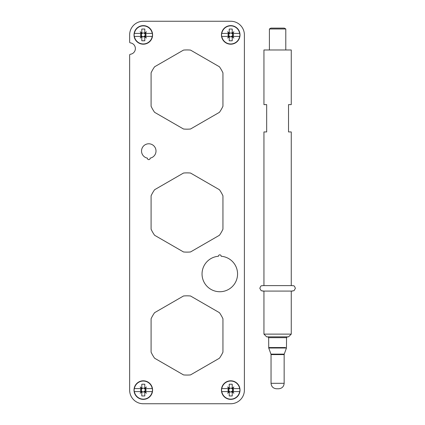 <?xml version="1.0" encoding="UTF-8"?>
<svg xmlns="http://www.w3.org/2000/svg" width="425" height="425" viewBox="0 0 425 425"><rect width="100%" height="100%" fill="white"/><g stroke="black" fill="none" stroke-linecap="round" stroke-linejoin="round"><path stroke-width="0.64" d="M263.941 285.616L263.941 131.947L266.672 131.947L266.672 104.624L263.941 104.624L263.941 49.98L291.263 49.98L291.263 104.624L288.527 104.624L288.527 131.947L291.263 131.947L291.263 285.616M291.263 334.124L288.527 336.855L266.672 336.855L263.941 334.124L291.263 334.124L291.263 291.077M278.561 388.769L276.505 388.769L278.561 388.769M270.879 28.124L284.32 28.124L285.797 28.974L269.402 28.974L270.879 28.124M269.402 49.98L269.402 28.974M285.797 49.98L285.797 28.974M218.434 256.264A17.76 17.76 0 0 0 202.056 274.656A17.76 17.76 0 0 0 219.799 291.731A17.76 17.76 0 0 0 237.548 274.656A17.76 17.76 0 0 0 221.165 256.264A1.365 1.365 0 0 0 219.852 254.851A1.365 1.365 0 0 0 218.434 256.163L218.434 256.264M244.391 34.908A13.658 13.658 0 0 0 230.732 21.25L143.299 21.25A13.658 13.658 0 0 0 129.641 34.908L129.641 42.064A0.818 0.818 0 0 0 130.358 42.877A5.738 5.738 0 0 1 130.358 54.262A0.818 0.818 0 0 0 129.641 55.075L129.641 390.092A13.658 13.658 0 0 0 143.299 403.75L230.732 403.75A13.658 13.658 0 0 0 244.391 390.092L244.391 34.908M151.087 106.245A39.615 39.615 0 0 0 154.594 112.322L183.51 129.014A39.615 39.615 0 0 0 190.522 129.014L219.438 112.322A39.615 39.615 0 0 0 222.944 106.245L222.944 72.861A39.615 39.615 0 0 0 219.438 66.783L190.522 50.092A39.615 39.615 0 0 0 183.51 50.092L154.594 66.783A39.615 39.615 0 0 0 151.087 72.861L151.087 106.245M151.087 229.192A39.615 39.615 0 0 0 154.594 235.269L183.51 251.961A39.615 39.615 0 0 0 190.522 251.961L219.438 235.269A39.615 39.615 0 0 0 222.944 229.192L222.944 195.808A39.615 39.615 0 0 0 219.438 189.731L190.522 173.039A39.615 39.615 0 0 0 183.51 173.039L154.594 189.731A39.615 39.615 0 0 0 151.087 195.808L151.087 229.192M151.087 352.139A39.615 39.615 0 0 0 154.594 358.217L183.51 374.908A39.615 39.615 0 0 0 190.522 374.908L219.438 358.217A39.615 39.615 0 0 0 222.944 352.139L222.944 318.755A39.615 39.615 0 0 0 219.438 312.678L190.522 295.986A39.615 39.615 0 0 0 183.51 295.986L154.594 312.678A39.615 39.615 0 0 0 151.087 318.755L151.087 352.139M147.406 143.916A7.241 7.241 0 0 0 147.406 158.137A1.365 1.365 0 0 0 148.638 159.625A1.365 1.365 0 0 0 150.126 158.137A7.241 7.241 0 0 0 155.879 149.669A7.241 7.241 0 0 0 147.406 143.916M138.847 398.241A9.292 9.292 0 0 0 151.454 394.543A9.292 9.292 0 0 0 147.757 381.937A9.292 9.292 0 0 0 135.15 385.634A9.292 9.292 0 0 0 138.847 398.241M138.847 43.063A9.292 9.292 0 0 0 151.454 39.366A9.292 9.292 0 0 0 147.757 26.759A9.292 9.292 0 0 0 135.15 30.457A9.292 9.292 0 0 0 138.847 43.063M226.275 43.063A9.292 9.292 0 0 0 238.882 39.366A9.292 9.292 0 0 0 235.184 26.759A9.292 9.292 0 0 0 222.578 30.457A9.292 9.292 0 0 0 226.275 43.063M226.275 398.241A9.292 9.292 0 0 0 238.882 394.543A9.292 9.292 0 0 0 235.184 381.937A9.292 9.292 0 0 0 222.578 385.634A9.292 9.292 0 0 0 226.275 398.241M134.263 388.588L134.374 388.588A9.053 9.053 0 0 1 152.224 388.588L152.341 388.588A9.164 9.164 0 0 1 152.341 391.59L152.224 391.59A9.053 9.053 0 0 1 134.374 391.59L134.263 391.59A9.164 9.164 0 0 1 134.263 388.588L140.659 388.588L140.659 391.59M152.341 33.41L145.143 33.41L146.439 31.769L144.803 33.07L144.803 29.038L141.801 29.038L141.801 33.07L140.16 31.769L141.461 33.41L134.374 33.41A9.053 9.053 0 0 1 152.224 33.41L152.341 33.41A9.164 9.164 0 0 1 152.341 36.412L152.224 36.412A9.053 9.053 0 0 1 134.374 36.412L134.263 36.412A9.164 9.164 0 0 1 134.263 33.41L134.263 33.41M239.769 33.41L232.571 33.41L233.867 31.769L232.231 33.07L232.231 29.038L229.229 29.038L229.229 33.07L227.593 31.769L228.889 33.41L221.802 33.41A9.053 9.053 0 0 1 239.657 33.41L239.769 33.41A9.164 9.164 0 0 1 239.769 36.412L239.657 36.412A9.053 9.053 0 0 1 221.802 36.412L221.691 36.412A9.164 9.164 0 0 1 221.691 33.41L221.691 33.41M221.691 388.588L221.802 388.588A9.053 9.053 0 0 1 239.657 388.588L239.769 388.588A9.164 9.164 0 0 1 239.769 391.59L239.657 391.59A9.053 9.053 0 0 1 221.802 391.59L221.691 391.59A9.164 9.164 0 0 1 221.691 388.588L228.087 388.588L228.087 391.59M134.374 388.588L141.615 388.588L141.801 388.248L140.16 386.952L141.461 388.588M141.801 388.248L141.801 384.216L144.803 384.216L144.803 388.248L146.439 386.952L145.143 388.588L152.341 388.588M145.143 388.588L144.803 388.248M145.945 388.588L145.945 391.59M134.263 391.59L141.461 391.59L140.16 393.231L141.801 391.93L141.801 395.962L144.803 395.962L144.803 391.93L146.439 393.231L145.143 391.59L152.341 391.59M145.143 391.59L145.106 391.892A0.404 0.404 0 0 1 145.01 391.744M141.461 391.59L141.801 391.93M145.143 33.41L144.803 33.07M145.945 33.41L145.945 36.412M134.263 36.412L141.461 36.412L140.16 38.048L141.801 36.752L141.801 40.784L144.803 40.784L144.803 36.752L146.439 38.048L145.143 36.412L152.341 36.412M145.143 36.412L145.106 36.715A0.404 0.404 0 0 1 145.01 36.566M141.461 36.412L141.801 36.752M140.659 33.41L140.659 36.412M141.461 33.41L141.801 33.07M232.571 33.41L232.231 33.07M233.373 33.41L233.373 36.412M221.691 36.412L228.889 36.412L227.593 38.048L229.229 36.752L229.229 40.784L232.231 40.784L232.231 36.752L233.867 38.048L232.571 36.412L239.769 36.412M232.571 36.412L232.533 36.715A0.404 0.404 0 0 1 232.438 36.566M228.889 36.412L229.229 36.752M228.087 33.41L228.087 36.412M228.889 33.41L229.229 33.07M221.802 388.588L229.043 388.588L229.229 388.248L227.593 386.952L228.889 388.588M229.229 388.248L229.229 384.216L232.231 384.216L232.231 388.248L233.867 386.952L232.571 388.588L239.769 388.588M232.571 388.588L232.231 388.248M233.373 388.588L233.373 391.59M221.691 391.59L228.889 391.59L227.593 393.231L229.229 391.93L229.229 395.962L232.231 395.962L232.231 391.93L233.867 393.231L232.571 391.59L239.769 391.59M232.571 391.59L232.533 391.892A0.404 0.404 0 0 1 232.438 391.744M228.889 391.59L229.229 391.93M140.16 386.952L141.498 388.285A0.404 0.404 0 0 1 141.594 388.439M144.803 388.195L141.801 388.195M146.439 386.952L145.106 388.285A0.404 0.404 0 0 1 144.877 388.402M144.803 391.983L143.299 391.983A1.891 1.891 0 0 1 141.642 389.183A1.891 1.891 0 0 1 145.196 390.092L145.196 388.588M145.196 391.59L145.196 390.092L144.962 390.995L143.299 391.983L141.801 391.983M144.952 391.797A0.404 0.404 0 0 1 145.106 391.892L144.803 391.93M146.439 393.231L145.106 391.892M140.16 393.231L141.498 391.892A0.404 0.404 0 0 1 141.727 391.776M141.408 391.59L141.408 388.588M140.16 31.769L141.498 33.108A0.404 0.404 0 0 1 141.594 33.262M144.803 33.017L141.801 33.017M146.439 31.769L145.106 33.108A0.404 0.404 0 0 1 144.877 33.224M144.803 36.805L143.299 36.805A1.891 1.891 0 0 1 141.642 34.005A1.891 1.891 0 0 1 145.196 34.908L145.196 33.41M145.196 36.412L145.196 34.908L144.962 35.817L143.299 36.805L141.801 36.805M144.952 36.619A0.404 0.404 0 0 1 145.106 36.715L144.803 36.752M146.439 38.048L145.106 36.715M140.16 38.048L141.498 36.715A0.404 0.404 0 0 1 141.727 36.598M141.408 36.412L141.408 33.41M227.593 31.769L228.926 33.108A0.404 0.404 0 0 1 229.022 33.262M232.231 33.017L229.229 33.017M233.867 31.769L232.533 33.108A0.404 0.404 0 0 1 232.305 33.224M232.231 36.805L230.732 36.805A1.891 1.891 0 0 1 229.07 34.005A1.891 1.891 0 0 1 232.624 34.908L232.624 33.41M232.624 36.412L232.624 34.908L232.39 35.817L230.732 36.805L229.229 36.805M232.379 36.619A0.404 0.404 0 0 1 232.533 36.715L232.231 36.752M233.867 38.048L232.533 36.715M227.593 38.048L228.926 36.715A0.404 0.404 0 0 1 229.155 36.598M228.836 36.412L228.836 33.41M227.593 386.952L228.926 388.285A0.404 0.404 0 0 1 229.022 388.439M232.231 388.195L229.229 388.195M233.867 386.952L232.533 388.285A0.404 0.404 0 0 1 232.305 388.402M232.231 391.983L230.732 391.983A1.891 1.891 0 0 1 229.07 389.183A1.891 1.891 0 0 1 232.624 390.092L232.624 388.588M232.624 391.59L232.624 390.092L232.39 390.995L230.732 391.983L229.229 391.983M232.379 391.797A0.404 0.404 0 0 1 232.533 391.892L232.231 391.93M233.867 393.231L232.533 391.892M227.593 393.231L228.926 391.892A0.404 0.404 0 0 1 229.155 391.776M228.836 391.59L228.836 388.588M285.382 348.011L268.733 348.011L268.653 337.678L286.546 337.678L287.369 336.855M268.653 347.544L285.451 347.544M269.822 348.011L286.466 348.011L286.546 337.678M268.733 348.011L270.959 354.126L284.24 354.126L286.466 348.011M270.959 354.126L271.044 354.593L284.155 354.593L284.24 354.126M271.044 354.593L271.044 383.302L284.155 383.302L284.155 354.593M263.941 334.124L263.941 291.077M268.653 337.678L267.835 336.855M271.044 383.302C271.368 386.623 273.19 388.445 276.505 388.769M284.155 383.302C283.836 386.623 282.014 388.445 278.694 388.769M263.941 291.109L261.2 290.721L259.84 288.362C261.125 284.415 262.028 286.222 262.698 285.621L292.501 285.621C293.17 286.222 294.079 284.415 295.359 288.362L293.999 290.721L291.263 291.109M262.73 291.088L292.469 291.088"/></g></svg>
